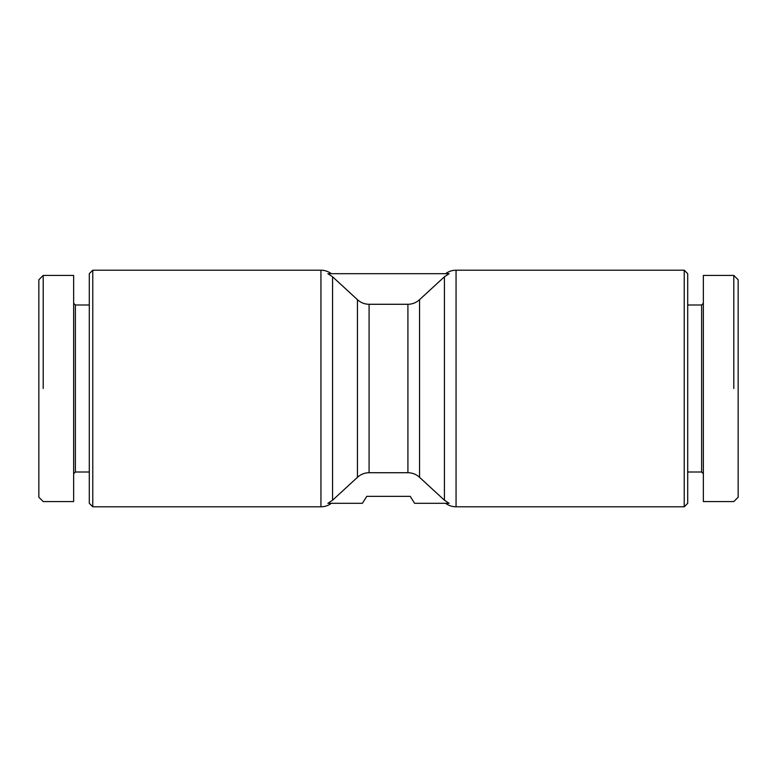 <?xml version="1.0" encoding="UTF-8"?>
<svg xmlns="http://www.w3.org/2000/svg" width="777" height="777" viewBox="0 0 777 777"><rect width="100%" height="100%" fill="white"/><g stroke="black" fill="none" stroke-linecap="round" stroke-linejoin="round"><path stroke-width="1.17" d="M331.381 273.689A17.395 17.395 0 0 0 320.94 270.211L92.774 270.211L89.297 273.689L89.297 503.311L92.774 506.789L320.94 506.789A17.395 17.395 0 0 0 331.381 503.311M445.619 503.311A17.395 17.395 0 0 0 456.06 506.789L684.226 506.789L687.703 503.311L687.703 273.689L684.226 270.211L456.06 270.211A17.395 17.395 0 0 0 445.619 273.689M327.865 503.311L332.575 500.223L357.449 477.321C360.771 474.31 364.656 472.775 369.085 472.717L407.915 472.717C412.344 472.775 416.229 474.31 419.551 477.321L444.425 500.223L449.135 503.311L414.597 503.311L410.246 496.348L366.754 496.348L362.403 503.311L327.865 503.311M332.575 276.777L327.865 273.689L449.135 273.689L444.434 276.767L419.551 299.679C416.229 302.69 412.344 304.225 407.915 304.283L369.085 304.283C364.656 304.225 360.771 302.69 357.449 299.679L332.575 276.777L332.575 500.223M89.297 471.998L75.379 471.998L75.379 305.002L89.297 305.002M73.64 473.737L75.379 471.998M75.379 305.002L73.64 303.263M43.201 388.5L43.201 275.427L38.85 279.778L38.85 497.222L43.201 501.573L73.64 501.573L73.64 275.427L43.201 275.427M703.36 303.263L701.621 305.002L687.703 305.002M687.703 471.998L701.621 471.998L703.36 473.737M701.621 305.002L701.621 471.998M733.799 388.5L733.799 275.427L738.15 279.778L738.15 497.222L733.799 501.573L703.36 501.573L703.36 275.427L733.799 275.427M684.226 270.211L684.226 506.789M92.774 506.789L92.774 270.211M320.94 270.211L320.94 506.789M444.425 276.777L444.425 500.223M456.06 506.789L456.06 270.211M419.551 477.321L419.551 299.679M407.915 304.283L407.915 472.717M369.085 472.717L369.085 304.283M357.449 299.679L357.449 477.321"/></g></svg>
